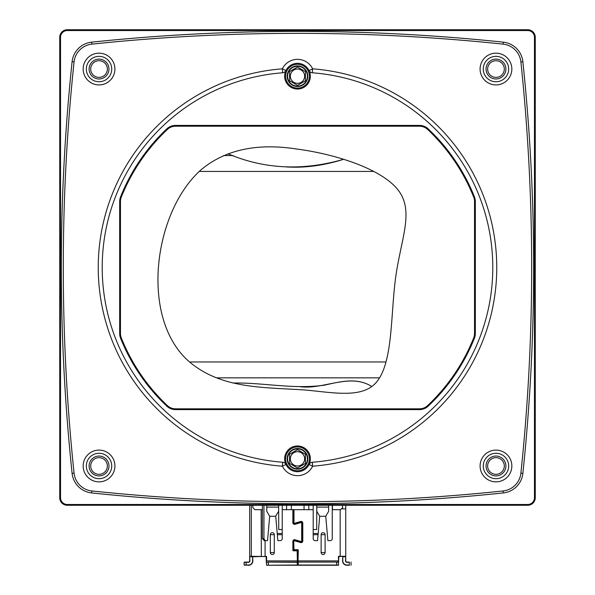 <?xml version="1.0" encoding="UTF-8"?>
<svg xmlns="http://www.w3.org/2000/svg" width="595" height="595" viewBox="0 0 595 595"><rect width="100%" height="100%" fill="white"/><g stroke="black" fill="none" stroke-linecap="round" stroke-linejoin="round"><path stroke-width="0.89" d="M312.33 462.241L312.635 466.197L309.065 464.464A3.972 3.972 0 0 1 312.33 462.241A195.294 195.294 0 0 0 492.794 267.512A195.294 195.294 0 0 0 312.33 72.783L312.635 68.827A199.258 199.258 0 0 1 496.758 267.512A199.258 199.258 0 0 1 312.635 466.197A16.831 16.831 0 0 1 282.365 466.197A199.258 199.258 0 0 1 98.242 267.512A199.258 199.258 0 0 1 282.365 68.827A16.831 16.831 0 0 1 312.635 68.827L309.065 70.567A12.859 12.859 0 0 1 297.5 89.049A12.859 12.859 0 0 1 285.935 70.567A3.972 3.972 0 0 1 282.67 72.783A195.294 195.294 0 0 0 102.206 267.512A195.294 195.294 0 0 0 282.67 462.241A3.972 3.972 0 0 1 285.935 464.464A12.859 12.859 0 0 0 309.065 464.464A12.859 12.859 0 0 0 297.5 445.975A12.859 12.859 0 0 0 285.935 464.464L282.365 466.197L282.67 462.241M83.159 69.05A15.879 15.879 0 0 1 106.974 55.298A15.879 15.879 0 0 1 106.974 82.794A15.879 15.879 0 0 1 83.159 69.05M83.159 465.982A15.879 15.879 0 0 1 106.974 452.23A15.879 15.879 0 0 1 106.974 479.734A15.879 15.879 0 0 1 83.159 465.982M480.091 465.982A15.879 15.879 0 0 1 503.906 452.23A15.879 15.879 0 0 1 503.906 479.734A15.879 15.879 0 0 1 480.091 465.982M480.091 69.05A15.879 15.879 0 0 1 503.906 55.298A15.879 15.879 0 0 1 503.906 82.794A15.879 15.879 0 0 1 480.091 69.05M503.102 44.134A1966.951 1966.951 0 0 0 91.883 44.134A20.014 20.014 0 0 0 74.063 61.925A1966.944 1966.944 0 0 0 74.07 473.129A20.007 20.007 0 0 0 91.853 490.957A1966.951 1966.951 0 0 0 503.08 490.964A20.007 20.007 0 0 0 520.893 473.159A1966.951 1966.951 0 0 0 520.893 61.954A20.014 20.014 0 0 0 503.102 44.134L503.311 42.163A21.993 21.993 0 0 1 522.871 61.746A1968.929 1968.929 0 0 1 522.864 473.367A21.993 21.993 0 0 1 503.288 492.935A1968.929 1968.929 0 0 1 91.645 492.935A21.993 21.993 0 0 1 72.092 473.337A1968.922 1968.922 0 0 1 72.099 61.709A21.993 21.993 0 0 1 91.682 42.156A1968.929 1968.929 0 0 1 503.311 42.163A21.993 21.993 0 0 1 522.871 61.746L520.893 61.954M428.184 128.87A190.526 190.526 0 0 1 474.416 196.796A12.703 12.703 0 0 1 475.323 201.512L475.323 333.512A12.703 12.703 0 0 1 474.416 338.228A190.526 190.526 0 0 1 428.184 406.154A12.703 12.703 0 0 1 419.475 409.613L175.525 409.613A12.703 12.703 0 0 1 166.816 406.154A190.526 190.526 0 0 1 120.584 338.228A12.703 12.703 0 0 1 119.677 333.512L119.677 201.512A12.703 12.703 0 0 1 120.584 196.796A190.526 190.526 0 0 1 166.816 128.87A12.703 12.703 0 0 1 175.525 125.411L419.475 125.411A12.703 12.703 0 0 1 428.184 128.87L427.641 129.45A11.907 11.907 0 0 0 419.475 126.207L175.525 126.207A11.907 11.907 0 0 0 167.359 129.45A189.731 189.731 0 0 0 121.321 197.094A11.907 11.907 0 0 0 120.465 201.512L120.465 333.512A11.907 11.907 0 0 0 121.321 337.93A189.731 189.731 0 0 0 167.359 405.582A11.907 11.907 0 0 0 175.525 408.825L419.475 408.825A11.907 11.907 0 0 0 427.641 405.582A189.731 189.731 0 0 0 473.68 337.93A11.907 11.907 0 0 0 474.535 333.512L474.535 201.512A11.907 11.907 0 0 0 473.68 197.094A189.731 189.731 0 0 0 427.641 129.45M527.72 505.274L67.28 505.274A7.542 7.542 0 0 1 59.738 497.732L59.738 37.292A7.542 7.542 0 0 1 67.28 29.75L527.72 29.75A7.542 7.542 0 0 1 535.262 37.292L535.262 497.732A7.542 7.542 0 0 1 527.72 505.274L527.72 504.486A6.746 6.746 0 0 0 534.466 497.732L534.466 37.292A6.746 6.746 0 0 0 527.72 30.546L67.28 30.546A6.746 6.746 0 0 0 60.534 37.292L60.534 497.732A6.746 6.746 0 0 0 67.28 504.486L527.72 504.486M483.266 69.05A12.703 12.703 0 0 0 502.321 80.05A12.703 12.703 0 0 0 502.321 58.05A12.703 12.703 0 0 0 483.266 69.05M86.335 69.05A12.703 12.703 0 0 0 105.382 80.05A12.703 12.703 0 0 0 105.382 58.05A12.703 12.703 0 0 0 86.335 69.05M86.335 465.982A12.703 12.703 0 0 0 105.382 476.982A12.703 12.703 0 0 0 105.382 454.982A12.703 12.703 0 0 0 86.335 465.982M483.266 465.982A12.703 12.703 0 0 0 502.321 476.982A12.703 12.703 0 0 0 502.321 454.982A12.703 12.703 0 0 0 483.266 465.982M312.33 72.783A3.972 3.972 0 0 1 309.065 70.567A12.859 12.859 0 0 0 285.935 70.567L282.365 68.827L282.67 72.783M520.893 473.159L522.864 473.367A21.993 21.993 0 0 1 503.281 492.935A1968.929 1968.929 0 0 1 91.652 492.935A21.993 21.993 0 0 1 72.092 473.33L74.07 473.129M72.092 61.709A21.993 21.993 0 0 1 91.682 42.156L91.883 44.127M286.091 166.912C304.514 168.117 323.695 165.581 343.627 159.304C302.855 171.077 264.306 169.24 227.982 153.785M232.98 383.009C264.12 382.54 293.008 389.494 324.424 385.173C340.801 381.469 357.379 377.282 371.793 386.534C350.031 372.552 323.412 389.889 300.103 386.683M216.58 377.84L379.565 377.84M233.262 155.555L223.556 155.555M373.727 171.434L199.273 171.434M189.515 361.961L385.991 361.961M286.597 505.274L286.597 509.677L282.231 509.677L282.231 505.274M304.06 505.274L304.06 509.677L291.364 509.677L291.364 505.274M313.193 505.274L313.193 509.677L308.827 509.677L308.827 505.274M345.74 505.274L345.74 508.889L342.564 508.889L342.564 507.691L340.578 509.677L332.248 509.677L332.248 505.274M282.231 509.677L282.231 538.654A1.986 1.986 0 0 1 280.245 540.639L277.865 540.639L275.708 516.014L278.661 511.269L278.661 505.274M313.193 509.677L313.193 538.654A1.986 1.986 0 0 0 315.179 540.639A1.986 1.986 0 0 1 313.193 538.654M332.248 509.677L332.248 538.654A1.986 1.986 0 0 1 330.262 540.639L327.882 540.639L325.748 516.267L319.693 516.267L317.559 540.639L315.179 540.639M252.86 505.274L252.86 507.691L254.846 509.677L262.388 509.677L262.388 538.654L264.299 540.639L267.542 540.639L269.676 516.267L275.73 516.267M325.101 552.547A1.986 1.986 0 0 1 323.115 554.533A1.986 1.986 0 0 1 321.129 552.547L325.101 552.547L325.101 534.689A1.986 1.986 0 0 0 323.115 532.704A1.986 1.986 0 0 0 321.129 534.689L321.129 552.547M270.323 534.689A1.986 1.986 0 0 1 272.309 532.704A1.986 1.986 0 0 1 274.295 534.689L270.323 534.689L270.323 552.547A1.986 1.986 0 0 0 272.309 554.533A1.986 1.986 0 0 0 274.295 552.547L274.295 534.689M298.266 550.167L298.028 562.312L298.028 550.167L293.744 549.691L293.744 541.353A0.796 0.796 0 0 1 294.756 540.595L300.728 542.328L294.756 540.595A0.796 0.796 0 0 0 293.744 541.353L293.982 549.691L297.79 549.691L298.266 550.167A0.476 0.476 0 0 0 297.79 549.691M298.266 565.25L298.266 562.074L338.362 562.074L338.362 560.884L298.266 560.884L298.266 565.012L338.6 565.012L338.362 562.074L336.614 562.312L336.614 565.25L266.59 565.25L268.338 565.25L268.338 562.312L266.352 562.312L266.114 556.518L249.684 556.28L249.684 556.756L249.684 505.274M268.338 562.074L297.158 562.074L297.396 565.012L297.158 562.312L268.338 562.074M345.74 508.889L345.74 556.28L338.838 556.518L338.6 562.312M266.352 562.074L266.352 560.884L266.352 562.074M297.396 565.012L266.59 565.25L266.352 562.312M263.228 556.518L252.622 556.518L252.86 560.884A4.366 4.366 0 0 1 248.494 565.25L244.129 565.012L244.129 562.312L246.114 562.312L244.367 562.074L248.494 562.074A1.19 1.19 0 0 0 249.684 560.884L249.684 556.756L249.922 560.884A1.428 1.428 0 0 1 248.494 562.312L246.114 562.312L246.114 565.012L248.494 565.012A4.128 4.128 0 0 0 252.622 560.884L252.622 556.756L249.922 556.756L249.684 556.28L251.313 556.28L251.313 505.274M345.74 556.28L345.502 556.756L342.802 556.756L342.802 560.884A4.128 4.128 0 0 0 346.93 565.012L349.317 565.012L349.317 562.312L346.93 562.312A1.428 1.428 0 0 1 345.502 560.884L345.74 556.28L338.838 556.28A0.476 0.476 0 0 0 338.362 556.756L338.6 560.884M345.74 556.756L345.74 560.884A1.19 1.19 0 0 0 346.93 562.074L349.317 562.074M304.06 509.677L308.827 509.677M286.597 509.677L291.364 509.677M262.388 509.677L262.388 505.274M332.441 505.274L332.441 509.677M342.564 507.691L342.564 505.274M282.231 529.528L278.757 529.528L278.661 509.677M316.763 509.677L316.666 529.528L313.193 529.528M318.184 533.492L313.193 533.492M302.558 533.492L301.918 533.492M282.231 533.492L277.24 533.492M300.787 521.703L300.787 522.365M294.637 523.488L294.637 524.128M317.559 540.639L318.08 534.689L313.193 534.689M302.558 534.689L301.918 534.689M282.231 534.689L277.344 534.689L277.865 540.639L280.245 540.639A1.986 1.986 0 0 0 282.231 538.654M252.86 556.756L261.324 556.518L261.153 509.677M349.317 565.25L346.93 565.25A4.366 4.366 0 0 1 342.564 560.884L342.802 556.518M351.057 565.25L351.057 562.074M263.927 505.274L263.927 538.654L265.087 540.461A2.268 1.986 0 0 0 266.032 540.639L267.542 540.639L269.632 516.824M338.362 565.25L336.614 565.25M297.396 562.312L297.158 550.799L297.396 562.312L298.028 562.074M292.866 541.353L292.866 550.323L297.396 550.799L293.342 550.799A0.476 0.476 0 0 1 292.866 550.323A0.476 0.476 0 0 0 293.342 550.799L293.104 541.353A1.428 1.428 0 0 1 294.934 539.985L300.906 541.718L294.934 539.985A1.428 1.428 0 0 0 293.104 541.353L292.866 541.353A1.666 1.666 0 0 1 295.001 539.754L300.973 541.495A0.558 0.558 0 0 0 301.68 540.959L301.68 523.094A0.558 0.558 0 0 0 300.973 522.559L295.001 524.299A1.666 1.666 0 0 1 292.866 522.7L292.866 509.915A0.476 0.476 0 0 1 292.933 509.677A0.476 0.476 0 0 0 292.866 509.915L293.104 522.7A1.428 1.428 0 0 0 294.934 524.069L300.906 522.336A0.796 0.796 0 0 1 301.918 523.094L301.918 540.959A0.796 0.796 0 0 1 300.906 541.718A0.796 0.796 0 0 0 301.918 540.959L301.918 523.094A0.796 0.796 0 0 0 300.906 522.336L300.973 522.559M293.982 509.915L293.982 522.7A0.558 0.558 0 0 0 294.689 523.236L300.661 521.495A1.666 1.666 0 0 1 302.796 523.094L302.796 540.959A1.666 1.666 0 0 1 300.661 542.558L300.728 542.328A1.428 1.428 0 0 0 302.558 540.959L302.558 523.094A1.428 1.428 0 0 0 300.728 521.726L294.756 523.459A0.796 0.796 0 0 1 293.744 522.7L293.506 509.677L293.982 509.915A0.476 0.476 0 0 0 293.915 509.677M325.748 516.267L328.671 511.269L328.671 507.104L316.763 507.104L316.763 505.274M319.693 516.267L316.763 511.269L316.763 507.104M328.671 507.104L328.671 505.274M269.676 516.267L266.753 511.269L266.753 507.104L278.661 507.104M266.753 507.104L266.753 505.274M332.248 538.654A1.986 1.986 0 0 1 330.262 540.639L327.882 540.639L325.792 516.824M274.295 552.547L270.323 552.547M265.08 540.453L264.693 540.245M244.367 565.25L246.114 565.012L244.129 565.012M249.922 560.884L249.684 560.884A1.19 1.19 0 0 1 248.494 562.074A1.19 1.19 0 0 0 249.684 560.884A1.19 1.19 0 0 1 248.494 562.074L248.494 562.312M346.93 562.312L346.93 562.074A1.19 1.19 0 0 1 345.74 560.884A1.19 1.19 0 0 0 346.93 562.074A1.19 1.19 0 0 1 345.74 560.884L345.502 560.884M187.752 360.399C220.47 389.45 264.247 387.114 305.622 390.052C331.422 392.373 358.949 398.055 373.697 384.995C393.369 367.584 390.32 316.845 395.615 277.761C400.911 238.684 414.544 211.262 398.159 190.088C381.774 168.913 335.364 153.986 296.184 148.958C256.824 142.926 225.215 149.791 201.341 169.56C153.949 211.099 139.572 316.257 187.752 360.399M287.578 76.19A9.922 9.922 0 0 1 302.461 67.599A9.922 9.922 0 0 1 302.461 84.788A9.922 9.922 0 0 1 287.578 76.19M287.177 76.19A10.323 10.323 0 0 0 302.662 85.13A10.323 10.323 0 0 0 302.662 67.257A10.323 10.323 0 0 0 287.177 76.19M285.593 76.19A11.907 11.907 0 0 1 303.457 65.881A11.907 11.907 0 0 1 303.457 86.506A11.907 11.907 0 0 1 285.593 76.19M305.436 71.608L297.5 67.027L289.564 71.608L289.564 80.771L297.5 85.36L305.436 80.771L305.436 71.608L305.436 80.771L297.5 85.36L289.564 80.771L289.564 71.608L297.5 67.027L305.436 71.608M290.353 76.19A7.147 7.147 0 0 1 301.07 70.002A7.147 7.147 0 0 1 301.07 82.378A7.147 7.147 0 0 1 290.353 76.19M287.578 458.834A9.922 9.922 0 0 1 302.461 450.244A9.922 9.922 0 0 1 302.461 467.432A9.922 9.922 0 0 1 287.578 458.834M287.177 458.834A10.323 10.323 0 0 0 302.662 467.774A10.323 10.323 0 0 0 302.662 449.894A10.323 10.323 0 0 0 287.177 458.834M285.593 458.834A11.907 11.907 0 0 1 303.457 448.526A11.907 11.907 0 0 1 303.457 469.15A11.907 11.907 0 0 1 285.593 458.834M305.436 454.253L297.5 449.671L289.564 454.253L289.564 463.416L297.5 468.005L305.436 463.416L305.436 454.253L305.436 463.416L297.5 468.005L289.564 463.416L289.564 454.253L297.5 449.671L305.436 454.253M290.353 458.834A7.147 7.147 0 0 1 301.07 452.646A7.147 7.147 0 0 1 301.07 465.022A7.147 7.147 0 0 1 290.353 458.834M89.109 69.05A9.922 9.922 0 0 1 103.999 60.452A9.922 9.922 0 0 1 103.999 77.64A9.922 9.922 0 0 1 89.109 69.05M90.7 69.05A8.337 8.337 0 0 0 103.203 76.264A8.337 8.337 0 0 0 103.203 61.828A8.337 8.337 0 0 0 90.7 69.05M486.041 69.05A9.922 9.922 0 0 1 500.93 60.452A9.922 9.922 0 0 1 500.93 77.64A9.922 9.922 0 0 1 486.041 69.05M487.632 69.05A8.337 8.337 0 0 0 500.135 76.264A8.337 8.337 0 0 0 500.135 61.828A8.337 8.337 0 0 0 487.632 69.05M486.041 465.982A9.922 9.922 0 0 1 500.93 457.384A9.922 9.922 0 0 1 500.93 474.572A9.922 9.922 0 0 1 486.041 465.982M487.632 465.982A8.337 8.337 0 0 0 500.135 473.196A8.337 8.337 0 0 0 500.135 458.76A8.337 8.337 0 0 0 487.632 465.982M89.109 465.982A9.922 9.922 0 0 1 103.999 457.384A9.922 9.922 0 0 1 103.999 474.572A9.922 9.922 0 0 1 89.109 465.982M90.7 465.982A8.337 8.337 0 0 0 103.203 473.196A8.337 8.337 0 0 0 103.203 458.76A8.337 8.337 0 0 0 90.7 465.982M503.281 492.935L503.08 490.964M91.652 492.928L91.853 490.957M72.092 61.716L74.063 61.925M535.262 37.292L534.466 37.292M527.72 30.546L527.72 29.75M67.28 30.546L67.28 29.75M535.262 497.732L534.466 497.732M60.534 37.292L59.738 37.292M60.534 497.732L59.738 497.732M67.28 505.274L67.28 504.486M119.677 333.512L120.465 333.512M121.321 337.93L120.584 338.228M119.677 201.512L120.465 201.512M167.359 405.582L166.816 406.154M120.584 196.796L121.321 197.094M175.525 408.825L175.525 409.613M166.816 128.87L167.359 129.45M419.475 408.825L419.475 409.613M175.525 125.411L175.525 126.207M427.641 405.582L428.184 406.154M419.475 125.411L419.475 126.207M473.68 337.93L474.416 338.228M474.535 333.512L475.323 333.512M474.416 196.796L473.68 197.094M474.535 201.512L475.323 201.512M340.184 509.677L340.184 556.518M265.087 540.639L265.087 556.28L266.59 556.756A0.476 0.476 0 0 0 266.114 556.28M266.59 556.756L266.59 562.074M297.396 560.884L266.352 560.884M300.661 542.558L294.689 540.818A0.558 0.558 0 0 0 293.982 541.353M321.129 534.689L325.101 534.689M251.477 556.518L265.087 556.518M346.93 565.012L346.93 565.25A4.366 4.366 0 0 1 342.564 560.884L342.802 560.884M302.796 523.094L302.558 523.094A1.428 1.428 0 0 0 300.728 521.726L294.756 523.459A0.796 0.796 0 0 1 293.744 522.7L293.982 522.7M336.614 562.074L298.266 562.074M292.866 522.7L293.104 522.7A1.428 1.428 0 0 0 294.934 524.069L295.001 524.299M300.728 542.328A1.428 1.428 0 0 0 302.558 540.959L302.796 540.959M262.388 538.654L263.927 538.654M252.622 560.884L252.86 560.884A4.366 4.366 0 0 1 248.494 565.25L248.494 565.012M338.362 556.756L338.838 556.28"/></g></svg>
